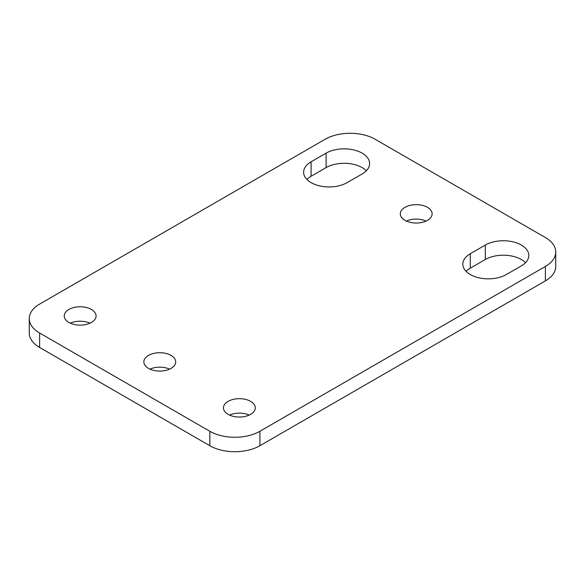 <?xml version="1.0" encoding="UTF-8"?>
<svg xmlns="http://www.w3.org/2000/svg" width="585" height="585" viewBox="0 0 585 585"><rect width="100%" height="100%" fill="white"/><g stroke="black" fill="none" stroke-linecap="round" stroke-linejoin="round"><path stroke-width="0.88" d="M250.621 401.361A15.912 9.192 0 0 0 233.283 399.372A15.912 9.192 0 0 0 223.455 407.862A15.912 9.192 0 0 0 228.113 414.355A15.912 9.192 0 0 0 245.459 416.352A15.912 9.192 0 0 0 255.287 407.862A15.912 9.192 0 0 0 250.621 401.361M249.203 415.087A15.912 9.192 0 0 0 229.539 415.087M171.025 355.409A15.912 9.192 0 0 0 153.679 353.413A15.912 9.192 0 0 0 143.851 361.903A15.912 9.192 0 0 0 148.517 368.404A15.912 9.192 0 0 0 165.862 370.393A15.912 9.192 0 0 0 175.683 361.903A15.912 9.192 0 0 0 171.025 355.409M169.599 369.128A15.912 9.192 0 0 0 149.943 369.128M91.421 309.45A15.912 9.192 0 0 0 74.076 307.461A15.912 9.192 0 0 0 64.255 315.951A15.912 9.192 0 0 0 68.913 322.445A15.912 9.192 0 0 0 86.258 324.434A15.912 9.192 0 0 0 96.086 315.951A15.912 9.192 0 0 0 91.421 309.45M90.002 323.176A15.912 9.192 0 0 0 70.339 323.176M427.474 207.346A15.912 9.192 0 0 0 410.129 205.357A15.912 9.192 0 0 0 400.301 213.847A15.912 9.192 0 0 0 404.966 220.34A15.912 9.192 0 0 0 422.311 222.337A15.912 9.192 0 0 0 432.132 213.847A15.912 9.192 0 0 0 427.474 207.346M426.048 221.071A15.912 9.192 0 0 0 406.385 221.071M470.289 274.541A25.491 14.713 0 0 0 506.332 274.541L521.352 265.875A25.491 14.713 0 0 0 528.818 255.469A25.491 14.713 0 0 0 513.082 241.868A25.491 14.713 0 0 0 485.309 245.064L470.289 253.736A25.491 14.713 0 0 0 462.823 264.135A25.491 14.713 0 0 0 470.289 274.541M311.088 182.63A25.491 14.713 0 0 0 347.132 182.63L362.152 173.957A25.491 14.713 0 0 0 369.618 163.551A25.491 14.713 0 0 0 353.881 149.957A25.491 14.713 0 0 0 326.108 153.146L311.088 161.818A25.491 14.713 0 0 0 303.622 172.224A25.491 14.713 0 0 0 311.088 182.63M555.75 251.996L555.75 266.453A35.4 20.438 180 0 1 545.381 280.902L545.381 266.453A35.4 20.438 0 0 0 555.75 251.996A35.4 20.438 0 0 0 545.381 237.547L375.168 139.274A35.4 20.438 0 0 0 325.106 139.274L39.619 304.098A35.4 20.438 0 0 0 29.25 318.547A35.4 20.438 0 0 0 39.619 333.004L209.832 431.277A35.4 20.438 0 0 0 259.894 431.277L545.381 266.453M39.619 333.004L39.619 347.453A35.4 20.438 180 0 1 29.25 333.004L29.25 318.547M259.894 431.277L259.894 445.726A35.4 20.438 180 0 1 209.832 445.726L209.832 431.277M525.535 262.694A25.491 14.713 0 0 0 485.309 259.513L470.289 268.186A25.491 14.713 0 0 0 466.106 271.367M366.334 170.776A25.491 14.713 0 0 0 326.108 167.602L311.088 176.268A25.491 14.713 0 0 0 306.906 179.449M259.894 445.726L545.381 280.902M39.619 347.453L209.832 445.726M311.088 161.818L311.088 176.268M326.108 167.602L326.108 153.146M470.289 253.736L470.289 268.186M485.309 259.513L485.309 245.064"/></g></svg>
